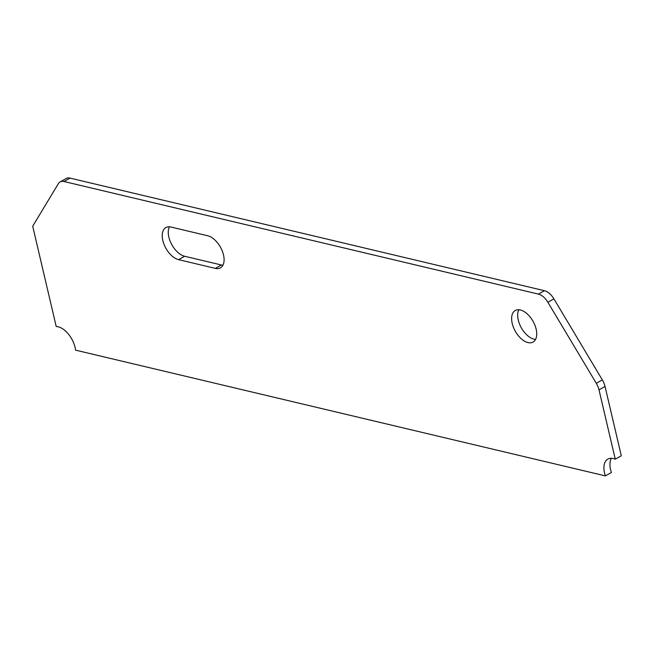 <?xml version="1.0" encoding="UTF-8"?>
<svg xmlns="http://www.w3.org/2000/svg" width="654" height="654" viewBox="0 0 654 654"><rect width="100%" height="100%" fill="white"/><g stroke="black" fill="none" stroke-linecap="round" stroke-linejoin="round"><path stroke-width="0.98" d="M518.826 309.726A18.124 10.162 -119.4 0 0 518.262 320.035A18.124 10.162 -119.4 0 0 535.561 339.418M536.133 329.109A18.124 10.162 -119.4 0 0 515.278 310.487A18.124 10.162 -119.4 0 0 512.221 323.436A18.124 10.162 -119.4 0 0 533.075 342.058A18.124 10.162 -119.4 0 0 536.133 329.109M605.375 475.891L75.57 350.152A19.514 10.938 -119.4 0 0 75.079 347.388A19.514 10.938 -119.4 0 0 56.219 326.51L32.7 226.219L58.378 183.643A13.938 7.815 -119.4 0 1 60.111 181.91L66.152 178.509A13.938 7.815 -119.4 0 1 70.052 178.109L544.48 290.711A13.938 7.815 -119.4 0 1 553.913 298.87L602.334 379.9A13.938 7.815 -119.4 0 1 605.04 386.465L621.3 455.789L615.267 459.19A19.514 10.938 -119.4 0 0 607.844 459.108A19.514 10.938 -119.4 0 0 605.375 475.891L611.408 472.49A19.514 10.938 -119.4 0 1 611.359 458.282M169.427 226.807A18.124 10.162 -119.4 0 0 171.397 243.893A18.124 10.162 -119.4 0 0 184.641 256.262L221.412 264.984A18.124 10.162 -119.4 0 0 222.932 265.222M215.379 268.385A18.124 10.162 -119.4 0 0 220.447 267.862A18.124 10.162 -119.4 0 0 223.504 254.913A18.124 10.162 -119.4 0 0 207.727 235.767L170.947 227.036A18.124 10.162 -119.4 0 0 165.879 227.559A18.124 10.162 -119.4 0 0 164.072 244.457A18.124 10.162 -119.4 0 0 178.599 259.663L215.379 268.385L221.412 264.984M615.267 459.19L599.007 389.866A13.938 7.815 -119.4 0 0 596.301 383.301L602.334 379.9M60.111 181.91A13.938 7.815 -119.4 0 1 64.018 181.51L538.446 294.112A13.938 7.815 -119.4 0 1 547.88 302.271L596.301 383.301M178.599 259.663L184.641 256.262M599.007 389.866L605.04 386.465M547.88 302.271L553.913 298.87M538.446 294.112L544.48 290.711M64.018 181.51L70.052 178.109"/></g></svg>

